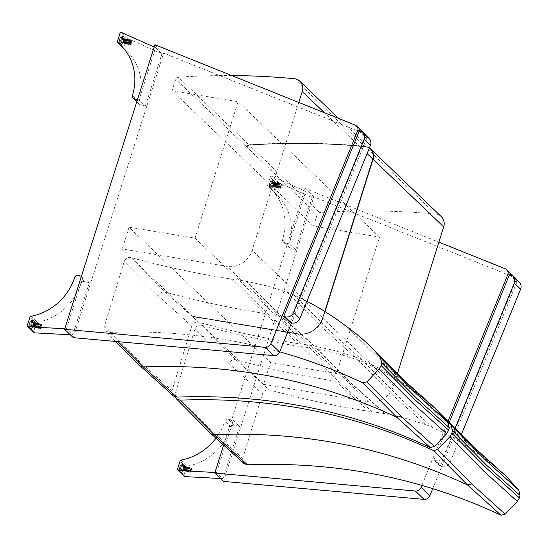 <?xml version="1.0" encoding="UTF-8"?>
<svg xmlns="http://www.w3.org/2000/svg" width="548" height="548" viewBox="0 0 548 548"><rect width="100%" height="100%" fill="white"/><g stroke="black" fill="none" stroke-linecap="round" stroke-linejoin="round"><path stroke-width="0.41" stroke-dasharray="2.74 2.06" d="M313.538 226.119L172.099 90.742L238.079 101.716L195.047 238.147L129.068 227.18L270.507 362.557L336.493 373.524L379.524 237.092L313.538 226.119L317.176 214.59A2.733 2.507 133.7 0 1 319.724 212.556A766.577 701.926 133.7 0 1 435.605 214.069A10.946 10.022 133.7 0 1 441.298 216.631M379.524 237.092L238.079 101.716M195.047 238.147L336.493 373.524M397.369 373.757L393.594 385.717A21.893 20.043 133.7 0 1 368.503 401.766L263.636 384.333L270.507 362.557M263.636 384.333L193.019 316.737L297.879 334.17A21.893 20.043 -46.3 0 0 322.971 318.121L325.026 311.6M193.019 316.326L297.886 333.759L193.019 316.319L297.879 333.753L193.019 316.319L193.019 316.737M192.821 316.545L122.197 248.956L227.057 266.39A21.893 20.043 -46.3 0 0 252.149 250.34L298.797 102.455M129.068 227.18L122.197 248.956M231.783 75.562A766.577 701.926 -46.3 0 0 178.285 77.179A2.733 2.507 -46.3 0 0 175.737 79.213L172.099 90.742M317.176 214.59L246.758 146.974A2.411 2.206 133.7 0 1 248.998 145.186L248.902 144.775A766.577 701.926 133.7 0 1 364.783 146.289A10.946 10.022 133.7 0 1 370.475 148.851M193.012 316.333L297.859 333.766A21.55 19.735 -46.3 0 0 322.567 317.936L372.661 159.105A10.604 9.713 -46.3 0 0 370.332 149.186A10.604 9.713 -46.3 0 0 364.804 146.7A766.241 701.618 -46.3 0 0 248.97 145.193A2.397 2.192 -46.3 0 0 246.758 146.994L246.758 146.994A2.397 2.192 -46.3 0 1 248.977 145.199L248.97 145.193A766.241 701.618 -46.3 0 1 364.81 146.706L364.804 146.7A10.604 9.713 -46.3 0 1 370.338 149.193L370.332 149.186A10.604 9.713 -46.3 0 1 372.667 159.112L372.859 159.153M368.503 401.766L297.879 333.753A21.564 19.742 -46.3 0 0 322.573 317.956L372.667 159.132L322.573 317.963A21.564 19.742 133.7 0 1 297.859 333.773A21.55 19.735 -46.3 0 0 322.573 317.936L372.667 159.112A10.618 9.72 -46.3 0 0 364.824 146.693L294.16 78.693M223.516 481.411L313.819 196.821L513.99 277.144L505.249 268.78M509.38 274.863L516.908 282.062A5.473 5.014 -46.3 0 0 516.497 279.555M515.476 278.096A5.473 5.014 -46.3 0 0 513.99 277.144M516.908 282.062L432.762 488.563M421.933 485.316L448.086 421.131M223.529 445.462L305.078 188.457L438.88 242.148M313.819 196.821L305.078 188.457M271.479 188.176A4.103 1.452 -76.6 0 1 271.383 183.594A4.103 1.452 -76.6 0 1 273.651 180.34A4.103 1.452 -76.6 0 1 274.11 184.669A4.103 1.452 -76.6 0 1 271.746 188.327A4.103 1.452 -76.6 0 1 271.479 188.176M273.308 182.416A2.055 0.726 -76.6 0 1 273.349 184.703A2.055 0.726 -76.6 0 1 272.219 186.334A2.055 0.726 -76.6 0 1 272.089 186.258A2.055 0.726 -76.6 0 1 272.041 183.964A2.055 0.726 -76.6 0 1 273.171 182.34A2.055 0.726 -76.6 0 1 273.308 182.416M270.856 188.026A4.103 1.452 103.4 0 0 271.123 188.176A4.103 1.452 103.4 0 0 273.486 184.525A4.103 1.452 103.4 0 0 273.027 180.196A4.103 1.452 103.4 0 0 270.767 183.443A4.103 1.452 103.4 0 0 270.856 188.026M280.802 188.334A2.055 0.726 -76.6 0 1 280.754 186.039A2.055 0.726 -76.6 0 1 281.884 184.416A2.055 0.726 -76.6 0 1 282.117 186.58A2.055 0.726 -76.6 0 1 280.932 188.409A2.055 0.726 -76.6 0 1 280.802 188.334M267.993 186.505A1.37 1.254 133.7 0 1 267.623 185.162L270.123 177.285A1.37 1.254 133.7 0 1 271.979 176.367L278.336 182.457A1.37 1.254 -46.3 0 0 276.48 183.368L273.979 191.245A1.37 1.254 -46.3 0 0 274.349 192.595L267.993 186.505A53.827 49.293 133.7 0 1 270.76 188.95A53.827 49.293 133.7 0 1 282.562 239.325A2.699 2.473 -46.3 0 0 284.248 242.463L289.228 243.648L295.584 249.73L290.604 248.545A2.699 2.473 133.7 0 1 288.919 245.408A53.827 49.293 -46.3 0 0 277.117 195.033A53.827 49.293 -46.3 0 0 274.349 192.595M278.336 182.457L312.155 197.513L305.798 191.43L289.228 243.648M305.798 191.43L271.979 176.367M284.248 242.463L290.604 248.545M295.584 249.73L312.155 197.513M274.308 184.977A1.26 0.445 -76.6 0 1 273.651 185.854A1.26 0.445 -76.6 0 1 273.507 184.525A1.26 0.445 -76.6 0 1 274.233 183.409A1.26 0.445 -76.6 0 1 274.308 184.977A1.26 0.445 103.4 0 0 274.233 183.409A1.26 0.445 103.4 0 0 273.541 184.402A1.26 0.445 103.4 0 0 273.568 185.806A1.26 0.445 103.4 0 0 273.651 185.854A1.26 0.445 103.4 0 0 274.308 184.977M273.849 183.34A1.26 0.445 -76.6 0 1 273.842 184.868A1.26 0.445 -76.6 0 1 273.185 185.745A1.26 0.445 -76.6 0 1 273.041 184.416A1.26 0.445 -76.6 0 1 273.767 183.299A1.26 0.445 -76.6 0 1 273.849 183.34M274.473 185.142A1.836 0.651 103.4 0 0 274.363 182.847A1.836 0.651 103.4 0 0 273.308 184.477A1.836 0.651 103.4 0 0 273.514 186.416A1.836 0.651 103.4 0 0 274.473 185.142M273.24 182.621A1.836 0.651 -76.6 0 1 273.226 184.847A1.836 0.651 -76.6 0 1 272.274 186.114A1.836 0.651 -76.6 0 1 272.061 184.183A1.836 0.651 -76.6 0 1 273.123 182.553A1.836 0.651 -76.6 0 1 273.24 182.621M271.527 188.019A3.932 1.397 103.4 0 0 271.787 188.163A3.932 1.397 103.4 0 0 274.055 184.655A3.932 1.397 103.4 0 0 273.61 180.504A3.932 1.397 103.4 0 0 271.438 183.621A3.932 1.397 103.4 0 0 271.527 188.019M280.569 187.478A1.26 0.445 -76.6 0 1 280.542 186.073A1.26 0.445 -76.6 0 1 281.234 185.073A1.26 0.445 -76.6 0 1 281.309 186.649A1.26 0.445 -76.6 0 1 280.651 187.526A1.26 0.445 -76.6 0 1 280.569 187.478M281.473 186.806A1.836 0.651 -76.6 0 1 280.583 188.087A1.836 0.651 -76.6 0 1 280.309 186.149A1.836 0.651 -76.6 0 1 281.425 184.539A1.836 0.651 -76.6 0 1 281.473 186.806M279.706 186.498A2.37 0.843 -76.6 0 1 278.548 188.156A2.37 0.843 -76.6 0 1 278.206 185.649A2.37 0.843 -76.6 0 1 279.644 183.566A2.37 0.843 -76.6 0 1 279.706 186.498M279.555 186.354A1.836 0.651 -76.6 0 1 278.74 187.615A1.836 0.651 -76.6 0 1 278.391 185.69A1.836 0.651 -76.6 0 1 279.576 184.135A1.836 0.651 -76.6 0 1 279.555 186.354M278.864 186.299A2.37 0.843 -76.6 0 1 277.815 187.937A2.37 0.843 -76.6 0 1 277.356 185.443A2.37 0.843 -76.6 0 1 278.891 183.429A2.37 0.843 -76.6 0 1 278.864 186.299M278.706 186.149A1.836 0.651 -76.6 0 1 277.898 187.416A1.836 0.651 -76.6 0 1 277.541 185.491A1.836 0.651 -76.6 0 1 278.726 183.929A1.836 0.651 -76.6 0 1 278.706 186.149M278.014 186.094A2.37 0.843 -76.6 0 1 276.966 187.731A2.37 0.843 -76.6 0 1 276.507 185.245A2.37 0.843 -76.6 0 1 278.041 183.231A2.37 0.843 -76.6 0 1 278.014 186.094M277.857 185.95A1.836 0.651 -76.6 0 1 277.048 187.211A1.836 0.651 -76.6 0 1 276.692 185.286A1.836 0.651 -76.6 0 1 277.877 183.731A1.836 0.651 -76.6 0 1 277.857 185.95M277.172 185.895A2.37 0.843 -76.6 0 1 276.124 187.532A2.37 0.843 -76.6 0 1 275.665 185.039A2.37 0.843 -76.6 0 1 277.199 183.025A2.37 0.843 -76.6 0 1 277.172 185.895M277.014 185.745A1.836 0.651 -76.6 0 1 276.206 187.012A1.836 0.651 -76.6 0 1 275.85 185.087A1.836 0.651 -76.6 0 1 277.035 183.525A1.836 0.651 -76.6 0 1 277.014 185.745M276.322 185.697A2.37 0.843 -76.6 0 1 275.274 187.327A2.37 0.843 -76.6 0 1 274.815 184.84A2.37 0.843 -76.6 0 1 276.35 182.827A2.37 0.843 -76.6 0 1 276.322 185.697M276.165 185.546A1.836 0.651 -76.6 0 1 275.356 186.806A1.836 0.651 -76.6 0 1 275 184.881A1.836 0.651 -76.6 0 1 276.185 183.327A1.836 0.651 -76.6 0 1 276.165 185.546M275.48 185.491A2.37 0.843 -76.6 0 1 274.432 187.128A2.37 0.843 -76.6 0 1 273.973 184.635A2.37 0.843 -76.6 0 1 275.5 182.621A2.37 0.843 -76.6 0 1 275.48 185.491M275.322 185.34A1.836 0.651 -76.6 0 1 274.514 186.608A1.836 0.651 -76.6 0 1 274.158 184.683A1.836 0.651 -76.6 0 1 275.343 183.121A1.836 0.651 -76.6 0 1 275.322 185.34M274.63 185.293A2.37 0.843 -76.6 0 1 273.582 186.923A2.37 0.843 -76.6 0 1 273.123 184.436A2.37 0.843 -76.6 0 1 274.658 182.422A2.37 0.843 -76.6 0 1 274.63 185.293M183.827 464.403A4.103 1.452 -76.6 0 1 183.916 468.992A4.103 1.452 -76.6 0 1 181.655 472.239A4.103 1.452 -76.6 0 1 181.196 467.91A4.103 1.452 -76.6 0 1 183.559 464.252A4.103 1.452 -76.6 0 1 183.827 464.403M181.998 470.17A2.055 0.726 -76.6 0 1 181.957 467.876A2.055 0.726 -76.6 0 1 183.087 466.252A2.055 0.726 -76.6 0 1 183.217 466.327A2.055 0.726 -76.6 0 1 183.265 468.615A2.055 0.726 -76.6 0 1 182.135 470.246A2.055 0.726 -76.6 0 1 181.998 470.17M183.203 464.259A4.103 1.452 103.4 0 0 182.936 464.108A4.103 1.452 103.4 0 0 180.573 467.759A4.103 1.452 103.4 0 0 181.032 472.088A4.103 1.452 103.4 0 0 183.299 468.841A4.103 1.452 103.4 0 0 183.203 464.259M191.93 468.403A2.055 0.726 -76.6 0 1 191.978 470.691A2.055 0.726 -76.6 0 1 190.848 472.321A2.055 0.726 -76.6 0 1 190.615 470.157A2.055 0.726 -76.6 0 1 191.8 468.328A2.055 0.726 -76.6 0 1 191.93 468.403M181.196 460.046L187.553 466.129A1.37 1.254 -46.3 0 0 186.436 467.122L183.936 475A1.37 1.254 -46.3 0 0 184.238 476.287M187.553 466.129A53.827 49.293 -46.3 0 0 231.242 427.193A2.699 2.473 133.7 0 1 234.537 425.248L239.517 426.433L233.16 420.35L228.18 419.165A2.699 2.473 -46.3 0 0 224.886 421.111A53.827 49.293 133.7 0 1 215.864 438.338M214.96 472.479L216.59 472.568L222.947 478.651L239.517 426.433M222.947 478.651L220.495 478.52M234.537 425.248L228.18 419.165M233.16 420.35L216.59 472.568M183.491 468.191A1.26 0.445 -76.6 0 1 184.142 467.321A1.26 0.445 -76.6 0 1 184.286 468.65A1.26 0.445 -76.6 0 1 183.559 469.766A1.26 0.445 -76.6 0 1 183.491 468.191A1.26 0.445 103.4 0 0 183.559 469.766A1.26 0.445 103.4 0 0 184.258 468.773A1.26 0.445 103.4 0 0 184.224 467.369A1.26 0.445 103.4 0 0 184.142 467.321A1.26 0.445 103.4 0 0 183.491 468.191M183.018 469.609A1.26 0.445 -76.6 0 1 183.025 468.081A1.26 0.445 -76.6 0 1 183.683 467.211A1.26 0.445 -76.6 0 1 183.827 468.533A1.26 0.445 -76.6 0 1 183.101 469.657A1.26 0.445 -76.6 0 1 183.018 469.609M183.32 468.033A1.836 0.651 103.4 0 0 183.429 470.328A1.836 0.651 103.4 0 0 184.484 468.691A1.836 0.651 103.4 0 0 184.279 466.759A1.836 0.651 103.4 0 0 183.32 468.033M182.066 469.965A1.836 0.651 -76.6 0 1 182.073 467.739A1.836 0.651 -76.6 0 1 183.032 466.464A1.836 0.651 -76.6 0 1 183.238 468.396A1.836 0.651 -76.6 0 1 182.183 470.033A1.836 0.651 -76.6 0 1 182.066 469.965M183.779 464.567A3.932 1.397 103.4 0 0 183.518 464.416A3.932 1.397 103.4 0 0 181.251 467.924A3.932 1.397 103.4 0 0 181.696 472.075A3.932 1.397 103.4 0 0 183.868 468.958A3.932 1.397 103.4 0 0 183.779 464.567M191.225 469.033A1.26 0.445 -76.6 0 1 191.252 470.437A1.26 0.445 -76.6 0 1 190.56 471.438A1.26 0.445 -76.6 0 1 190.485 469.862A1.26 0.445 -76.6 0 1 191.142 468.985A1.26 0.445 -76.6 0 1 191.225 469.033M190.32 469.705A1.836 0.651 -76.6 0 1 191.334 468.451A1.836 0.651 -76.6 0 1 191.485 470.362A1.836 0.651 -76.6 0 1 190.492 471.999A1.836 0.651 -76.6 0 1 190.32 469.705M188.245 469.095A2.37 0.843 -76.6 0 1 189.56 467.478A2.37 0.843 -76.6 0 1 189.752 469.951A2.37 0.843 -76.6 0 1 188.464 472.068A2.37 0.843 -76.6 0 1 188.245 469.095M188.396 469.246A1.836 0.651 -76.6 0 1 189.485 468.047A1.836 0.651 -76.6 0 1 189.567 469.903A1.836 0.651 -76.6 0 1 188.656 471.527A1.836 0.651 -76.6 0 1 188.396 469.246M187.395 468.889A2.37 0.843 -76.6 0 1 188.8 467.341A2.37 0.843 -76.6 0 1 188.902 469.746A2.37 0.843 -76.6 0 1 187.731 471.849A2.37 0.843 -76.6 0 1 187.395 468.889M187.553 469.04A1.836 0.651 -76.6 0 1 188.635 467.841A1.836 0.651 -76.6 0 1 188.718 469.705A1.836 0.651 -76.6 0 1 187.806 471.328A1.836 0.651 -76.6 0 1 187.553 469.04M186.553 468.691A2.37 0.843 -76.6 0 1 187.957 467.143A2.37 0.843 -76.6 0 1 188.06 469.547A2.37 0.843 -76.6 0 1 186.882 471.643A2.37 0.843 -76.6 0 1 186.553 468.691M186.704 468.841A1.836 0.651 -76.6 0 1 187.793 467.643A1.836 0.651 -76.6 0 1 187.868 469.499A1.836 0.651 -76.6 0 1 186.964 471.122A1.836 0.651 -76.6 0 1 186.704 468.841M185.704 468.492A2.37 0.843 -76.6 0 1 187.108 466.937A2.37 0.843 -76.6 0 1 187.211 469.341A2.37 0.843 -76.6 0 1 186.032 471.444A2.37 0.843 -76.6 0 1 185.704 468.492M185.861 468.636A1.836 0.651 -76.6 0 1 186.943 467.437A1.836 0.651 -76.6 0 1 187.026 469.3A1.836 0.651 -76.6 0 1 186.114 470.924A1.836 0.651 -76.6 0 1 185.861 468.636M184.854 468.287A2.37 0.843 -76.6 0 1 186.265 466.738A2.37 0.843 -76.6 0 1 186.361 469.143A2.37 0.843 -76.6 0 1 185.19 471.239A2.37 0.843 -76.6 0 1 184.854 468.287M185.012 468.437A1.836 0.651 -76.6 0 1 186.101 467.239A1.836 0.651 -76.6 0 1 186.176 469.095A1.836 0.651 -76.6 0 1 185.272 470.718A1.836 0.651 -76.6 0 1 185.012 468.437M184.012 468.088A2.37 0.843 -76.6 0 1 185.416 466.533A2.37 0.843 -76.6 0 1 185.519 468.937A2.37 0.843 -76.6 0 1 184.34 471.04A2.37 0.843 -76.6 0 1 184.012 468.088M184.169 468.232A1.836 0.651 -76.6 0 1 185.251 467.033A1.836 0.651 -76.6 0 1 185.334 468.896A1.836 0.651 -76.6 0 1 184.423 470.52A1.836 0.651 -76.6 0 1 184.169 468.232M183.162 467.882A2.37 0.843 -76.6 0 1 184.566 466.334A2.37 0.843 -76.6 0 1 184.669 468.739A2.37 0.843 -76.6 0 1 183.498 470.835A2.37 0.843 -76.6 0 1 183.162 467.882M73.336 337.671L163.64 53.081L363.81 133.404L355.07 125.04M359.2 131.116L366.722 138.315A5.473 5.014 -46.3 0 0 366.317 135.815M365.29 134.356A5.473 5.014 -46.3 0 0 363.81 133.404M366.722 138.315L291.529 322.854M163.64 53.081L154.899 44.71M121.293 44.436A4.103 1.452 -76.6 0 1 121.204 39.846A4.103 1.452 -76.6 0 1 123.464 36.6A4.103 1.452 -76.6 0 1 123.93 40.929A4.103 1.452 -76.6 0 1 121.56 44.587A4.103 1.452 -76.6 0 1 121.293 44.436M123.122 38.668A2.055 0.726 -76.6 0 1 123.17 40.963A2.055 0.726 -76.6 0 1 122.04 42.586A2.055 0.726 -76.6 0 1 121.903 42.511A2.055 0.726 -76.6 0 1 121.862 40.223A2.055 0.726 -76.6 0 1 122.992 38.593A2.055 0.726 -76.6 0 1 123.122 38.668M120.67 44.285A4.103 1.452 103.4 0 0 120.937 44.436A4.103 1.452 103.4 0 0 123.307 40.778A4.103 1.452 103.4 0 0 122.841 36.449A4.103 1.452 103.4 0 0 120.581 39.703A4.103 1.452 103.4 0 0 120.67 44.285M130.616 44.587A2.055 0.726 -76.6 0 1 130.575 42.299A2.055 0.726 -76.6 0 1 131.705 40.668A2.055 0.726 -76.6 0 1 131.931 42.833A2.055 0.726 -76.6 0 1 130.753 44.662A2.055 0.726 -76.6 0 1 130.616 44.587M121.8 32.627L128.157 38.709A1.37 1.254 -46.3 0 0 126.293 39.627L123.793 47.505A1.37 1.254 -46.3 0 0 124.163 48.847L123.136 47.868M137.5 99.537L139.041 99.907L145.398 105.99L140.418 104.805A2.699 2.473 133.7 0 1 138.74 101.668A53.827 49.293 -46.3 0 0 126.937 51.293A53.827 49.293 -46.3 0 0 124.163 48.847M128.157 38.709L161.968 53.773L155.611 47.683L139.041 99.907M155.611 47.683L154.159 47.039M136.897 101.435L140.418 104.805M145.398 105.99L161.968 53.773M124.122 41.237A1.26 0.445 -76.6 0 1 123.464 42.114A1.26 0.445 -76.6 0 1 123.327 40.785A1.26 0.445 -76.6 0 1 124.053 39.662A1.26 0.445 -76.6 0 1 124.122 41.237A1.26 0.445 103.4 0 0 124.053 39.662A1.26 0.445 103.4 0 0 123.355 40.662A1.26 0.445 103.4 0 0 123.382 42.066A1.26 0.445 103.4 0 0 123.464 42.114A1.26 0.445 103.4 0 0 124.122 41.237M123.67 39.6A1.26 0.445 -76.6 0 1 123.663 41.127A1.26 0.445 -76.6 0 1 123.005 42.004A1.26 0.445 -76.6 0 1 122.862 40.675A1.26 0.445 -76.6 0 1 123.588 39.552A1.26 0.445 -76.6 0 1 123.67 39.6M124.293 41.395A1.836 0.651 103.4 0 0 124.184 39.107A1.836 0.651 103.4 0 0 123.129 40.737A1.836 0.651 103.4 0 0 123.334 42.669A1.836 0.651 103.4 0 0 124.293 41.395M123.06 38.874A1.836 0.651 -76.6 0 1 123.047 41.1A1.836 0.651 -76.6 0 1 122.088 42.374A1.836 0.651 -76.6 0 1 121.882 40.442A1.836 0.651 -76.6 0 1 122.937 38.805A1.836 0.651 -76.6 0 1 123.06 38.874M121.348 44.272A3.932 1.397 103.4 0 0 121.601 44.422A3.932 1.397 103.4 0 0 123.869 40.915A3.932 1.397 103.4 0 0 123.423 36.764A3.932 1.397 103.4 0 0 121.259 39.881A3.932 1.397 103.4 0 0 121.348 44.272M130.383 43.737A1.26 0.445 -76.6 0 1 130.356 42.326A1.26 0.445 -76.6 0 1 131.047 41.333A1.26 0.445 -76.6 0 1 131.123 42.902A1.26 0.445 -76.6 0 1 130.465 43.778A1.26 0.445 -76.6 0 1 130.383 43.737M131.294 43.066A1.836 0.651 -76.6 0 1 130.397 44.347A1.836 0.651 -76.6 0 1 130.129 42.408A1.836 0.651 -76.6 0 1 131.246 40.799A1.836 0.651 -76.6 0 1 131.294 43.066M129.527 42.758A2.37 0.843 -76.6 0 1 128.369 44.415A2.37 0.843 -76.6 0 1 128.02 41.901A2.37 0.843 -76.6 0 1 129.465 39.819A2.37 0.843 -76.6 0 1 129.527 42.758M129.369 42.607A1.836 0.651 -76.6 0 1 128.561 43.874A1.836 0.651 -76.6 0 1 128.205 41.949A1.836 0.651 -76.6 0 1 129.39 40.394A1.836 0.651 -76.6 0 1 129.369 42.607M128.677 42.559A2.37 0.843 -76.6 0 1 127.636 44.189A2.37 0.843 -76.6 0 1 127.177 41.703A2.37 0.843 -76.6 0 1 128.705 39.689A2.37 0.843 -76.6 0 1 128.677 42.559M128.52 42.408A1.836 0.651 -76.6 0 1 127.711 43.669A1.836 0.651 -76.6 0 1 127.362 41.744A1.836 0.651 -76.6 0 1 128.547 40.189A1.836 0.651 -76.6 0 1 128.52 42.408M127.835 42.354A2.37 0.843 -76.6 0 1 126.787 43.991A2.37 0.843 -76.6 0 1 126.328 41.497A2.37 0.843 -76.6 0 1 127.862 39.483A2.37 0.843 -76.6 0 1 127.835 42.354M127.677 42.203A1.836 0.651 -76.6 0 1 126.869 43.47A1.836 0.651 -76.6 0 1 126.513 41.545A1.836 0.651 -76.6 0 1 127.698 39.99A1.836 0.651 -76.6 0 1 127.677 42.203M126.985 42.155A2.37 0.843 -76.6 0 1 125.937 43.785A2.37 0.843 -76.6 0 1 125.478 41.299A2.37 0.843 -76.6 0 1 127.013 39.285A2.37 0.843 -76.6 0 1 126.985 42.155M126.828 42.004A1.836 0.651 -76.6 0 1 126.019 43.265A1.836 0.651 -76.6 0 1 125.663 41.34A1.836 0.651 -76.6 0 1 126.848 39.785A1.836 0.651 -76.6 0 1 126.828 42.004M126.143 41.949A2.37 0.843 -76.6 0 1 125.095 43.587A2.37 0.843 -76.6 0 1 124.636 41.1A2.37 0.843 -76.6 0 1 126.17 39.086A2.37 0.843 -76.6 0 1 126.143 41.949M125.985 41.799A1.836 0.651 -76.6 0 1 125.177 43.066A1.836 0.651 -76.6 0 1 124.821 41.141A1.836 0.651 -76.6 0 1 126.006 39.586A1.836 0.651 -76.6 0 1 125.985 41.799M125.293 41.751A2.37 0.843 -76.6 0 1 124.245 43.388A2.37 0.843 -76.6 0 1 123.786 40.895A2.37 0.843 -76.6 0 1 125.321 38.881A2.37 0.843 -76.6 0 1 125.293 41.751M125.136 41.6A1.836 0.651 -76.6 0 1 124.328 42.867A1.836 0.651 -76.6 0 1 123.971 40.942A1.836 0.651 -76.6 0 1 125.156 39.381A1.836 0.651 -76.6 0 1 125.136 41.6M124.444 41.545A2.37 0.843 -76.6 0 1 123.403 43.182A2.37 0.843 -76.6 0 1 122.944 40.696A2.37 0.843 -76.6 0 1 124.471 38.682A2.37 0.843 -76.6 0 1 124.444 41.545M33.647 320.662A4.103 1.452 -76.6 0 1 33.736 325.245A4.103 1.452 -76.6 0 1 31.476 328.499A4.103 1.452 -76.6 0 1 31.01 324.169A4.103 1.452 -76.6 0 1 33.38 320.512A4.103 1.452 -76.6 0 1 33.647 320.662M31.818 326.423A2.055 0.726 -76.6 0 1 31.77 324.135A2.055 0.726 -76.6 0 1 32.901 322.505A2.055 0.726 -76.6 0 1 33.038 322.58A2.055 0.726 -76.6 0 1 33.079 324.875A2.055 0.726 -76.6 0 1 31.948 326.498A2.055 0.726 -76.6 0 1 31.818 326.423M33.024 320.512A4.103 1.452 103.4 0 0 32.757 320.361A4.103 1.452 103.4 0 0 30.387 324.019A4.103 1.452 103.4 0 0 30.852 328.348A4.103 1.452 103.4 0 0 33.113 325.101A4.103 1.452 103.4 0 0 33.024 320.512M41.751 324.663A2.055 0.726 -76.6 0 1 41.792 326.951A2.055 0.726 -76.6 0 1 40.662 328.574A2.055 0.726 -76.6 0 1 40.429 326.409A2.055 0.726 -76.6 0 1 41.614 324.58A2.055 0.726 -76.6 0 1 41.751 324.663M31.01 316.306L37.367 322.388A1.37 1.254 -46.3 0 0 36.257 323.382L33.757 331.259A1.37 1.254 -46.3 0 0 34.058 332.547M37.367 322.388A53.827 49.293 -46.3 0 0 81.056 283.453A2.699 2.473 133.7 0 1 84.351 281.501L89.331 282.693L82.974 276.603L81.433 276.24M64.774 328.738L66.404 328.827L72.761 334.91L89.331 282.693M72.761 334.91L70.308 334.78M84.351 281.501L77.994 275.418M82.974 276.603L66.404 328.827M33.305 324.45A1.26 0.445 -76.6 0 1 33.962 323.573A1.26 0.445 -76.6 0 1 34.106 324.902A1.26 0.445 -76.6 0 1 33.38 326.026A1.26 0.445 -76.6 0 1 33.305 324.45A1.26 0.445 103.4 0 0 33.38 326.026A1.26 0.445 103.4 0 0 34.072 325.026A1.26 0.445 103.4 0 0 34.045 323.621A1.26 0.445 103.4 0 0 33.962 323.573A1.26 0.445 103.4 0 0 33.305 324.45M32.832 325.868A1.26 0.445 -76.6 0 1 32.839 324.341A1.26 0.445 -76.6 0 1 33.497 323.464A1.26 0.445 -76.6 0 1 33.64 324.793A1.26 0.445 -76.6 0 1 32.914 325.916A1.26 0.445 -76.6 0 1 32.832 325.868M33.14 324.293A1.836 0.651 103.4 0 0 33.243 326.587A1.836 0.651 103.4 0 0 34.305 324.95A1.836 0.651 103.4 0 0 34.092 323.019A1.836 0.651 103.4 0 0 33.14 324.293M31.88 326.218A1.836 0.651 -76.6 0 1 31.894 323.991A1.836 0.651 -76.6 0 1 32.853 322.717A1.836 0.651 -76.6 0 1 33.058 324.656A1.836 0.651 -76.6 0 1 32.003 326.286A1.836 0.651 -76.6 0 1 31.88 326.218M33.592 320.82A3.932 1.397 103.4 0 0 33.339 320.676A3.932 1.397 103.4 0 0 31.072 324.183A3.932 1.397 103.4 0 0 31.517 328.334A3.932 1.397 103.4 0 0 33.681 325.217A3.932 1.397 103.4 0 0 33.592 320.82M41.045 325.293A1.26 0.445 -76.6 0 1 41.073 326.697A1.26 0.445 -76.6 0 1 40.381 327.69A1.26 0.445 -76.6 0 1 40.305 326.122A1.26 0.445 -76.6 0 1 40.963 325.245A1.26 0.445 -76.6 0 1 41.045 325.293M40.141 325.957A1.836 0.651 -76.6 0 1 41.155 324.711A1.836 0.651 -76.6 0 1 41.306 326.622A1.836 0.651 -76.6 0 1 40.305 328.259A1.836 0.651 -76.6 0 1 40.141 325.957M38.059 325.354A2.37 0.843 -76.6 0 1 39.374 323.731A2.37 0.843 -76.6 0 1 39.566 326.204A2.37 0.843 -76.6 0 1 38.278 328.327A2.37 0.843 -76.6 0 1 38.059 325.354M38.216 325.498A1.836 0.651 -76.6 0 1 39.305 324.3A1.836 0.651 -76.6 0 1 39.381 326.163A1.836 0.651 -76.6 0 1 38.47 327.786A1.836 0.651 -76.6 0 1 38.216 325.498M37.216 325.149A2.37 0.843 -76.6 0 1 38.62 323.601A2.37 0.843 -76.6 0 1 38.723 326.005A2.37 0.843 -76.6 0 1 37.545 328.101A2.37 0.843 -76.6 0 1 37.216 325.149M37.367 325.3A1.836 0.651 -76.6 0 1 38.456 324.101A1.836 0.651 -76.6 0 1 38.538 325.957A1.836 0.651 -76.6 0 1 37.627 327.581A1.836 0.651 -76.6 0 1 37.367 325.3M36.367 324.95A2.37 0.843 -76.6 0 1 37.771 323.395A2.37 0.843 -76.6 0 1 37.874 325.8A2.37 0.843 -76.6 0 1 36.702 327.903A2.37 0.843 -76.6 0 1 36.367 324.95M36.524 325.094A1.836 0.651 -76.6 0 1 37.607 323.902A1.836 0.651 -76.6 0 1 37.689 325.759A1.836 0.651 -76.6 0 1 36.778 327.382A1.836 0.651 -76.6 0 1 36.524 325.094M35.517 324.745A2.37 0.843 -76.6 0 1 36.928 323.197A2.37 0.843 -76.6 0 1 37.031 325.601A2.37 0.843 -76.6 0 1 35.853 327.697A2.37 0.843 -76.6 0 1 35.517 324.745M35.675 324.896A1.836 0.651 -76.6 0 1 36.764 323.697A1.836 0.651 -76.6 0 1 36.839 325.553A1.836 0.651 -76.6 0 1 35.935 327.177A1.836 0.651 -76.6 0 1 35.675 324.896M34.675 324.546A2.37 0.843 -76.6 0 1 36.079 322.998A2.37 0.843 -76.6 0 1 36.182 325.396A2.37 0.843 -76.6 0 1 35.004 327.499A2.37 0.843 -76.6 0 1 34.675 324.546M34.832 324.697A1.836 0.651 -76.6 0 1 35.915 323.498A1.836 0.651 -76.6 0 1 35.997 325.354A1.836 0.651 -76.6 0 1 35.086 326.978A1.836 0.651 -76.6 0 1 34.832 324.697M33.825 324.341A2.37 0.843 -76.6 0 1 35.236 322.793A2.37 0.843 -76.6 0 1 35.332 325.197A2.37 0.843 -76.6 0 1 34.161 327.3A2.37 0.843 -76.6 0 1 33.825 324.341M33.983 324.491A1.836 0.651 -76.6 0 1 35.072 323.293A1.836 0.651 -76.6 0 1 35.147 325.156A1.836 0.651 -76.6 0 1 34.243 326.779A1.836 0.651 -76.6 0 1 33.983 324.491M32.983 324.142A2.37 0.843 -76.6 0 1 34.387 322.594A2.37 0.843 -76.6 0 1 34.49 324.998A2.37 0.843 -76.6 0 1 33.312 327.094A2.37 0.843 -76.6 0 1 32.983 324.142M439.421 412.329L438.804 411.767A460.786 421.926 -46.3 0 0 428.42 402.732A109.525 100.291 -46.3 0 0 423.631 398.978A520.97 477.034 133.7 0 1 416.72 393.813L416.603 393.724C400.615 381.504 383.401 371.188 364.954 362.776A109.463 100.229 -46.3 0 0 357.851 359.885L338.082 353.679L317.744 349.103A109.415 100.188 -46.3 0 0 317.176 349.001A268.842 246.168 -46.3 0 0 304.64 347.131A109.408 100.181 133.7 0 1 301.352 346.672C267.602 341.363 234.386 334.225 201.719 325.252L235.9 359.755L269.26 389.902C301.934 398.875 335.143 406.013 368.893 411.315A109.408 100.181 -46.3 0 0 372.188 411.781A268.842 246.168 133.7 0 1 384.717 413.651A109.415 100.188 133.7 0 1 385.285 413.754L405.623 418.323L425.392 424.529A109.463 100.229 133.7 0 1 432.495 427.419C450.942 435.831 468.156 446.147 484.144 458.368L484.261 458.457A520.97 477.034 -46.3 0 0 491.172 463.629A109.525 100.291 133.7 0 1 495.961 467.382A460.786 421.926 133.7 0 1 497.399 468.588M201.719 325.252C198.513 324.745 196.253 326.06 194.937 329.204L175.196 393.765L175.209 396.937M244.155 463.683L242.668 461.32L242.634 458.827L262.478 393.848C263.8 390.71 266.061 389.388 269.26 389.902M364.954 362.776L399.102 397.273L432.495 427.419M484.144 458.368L450.737 428.2L416.603 393.724M425.392 424.529L391.998 394.382L357.851 359.885M317.744 349.103L351.905 383.607L385.285 413.754M384.717 413.651L351.337 383.504L317.176 349.001M304.64 347.131L338.808 381.634L372.188 411.781M368.893 411.315L335.513 381.175L301.352 346.672M416.72 393.813L450.853 428.296L484.261 458.457M491.172 463.629L457.765 433.461L423.631 398.978M428.42 402.732L462.546 437.208L495.961 467.382M491.001 463.019L472.931 446.243L438.804 411.767M490.576 462.628L473.095 446.394L438.969 411.918M306.928 301.27L294.228 295.084A109.463 100.229 -46.3 0 0 287.131 292.194L267.356 285.988L247.025 281.419A109.415 100.188 -46.3 0 0 246.456 281.316A268.842 246.168 -46.3 0 0 233.921 279.446A109.408 100.181 133.7 0 1 230.633 278.98C196.883 273.678 163.667 266.54 130.999 257.567L165.174 292.07L198.54 322.21C231.208 331.184 264.424 338.322 298.174 343.63A109.408 100.181 -46.3 0 0 301.462 344.089A268.842 246.168 133.7 0 1 313.997 345.959A109.415 100.188 133.7 0 1 314.566 346.062L334.903 350.631L354.672 356.844A109.463 100.229 133.7 0 1 361.776 359.735C380.223 368.146 397.437 378.463 413.425 390.676L413.541 390.772A520.97 477.034 -46.3 0 0 420.453 395.937A109.525 100.291 133.7 0 1 425.241 399.691A460.786 421.926 133.7 0 1 426.673 400.903M130.999 257.567C127.794 257.06 125.533 258.375 124.218 261.512L104.476 326.081L105.531 331.006L109.237 332.465C167.811 330.095 224.632 336.561 279.713 351.857M173.428 395.992L171.949 393.628L172.017 390.724L191.759 326.163C193.074 323.019 195.335 321.703 198.54 322.21M118.032 341.678L109.237 332.465M294.228 295.084L328.382 329.588L361.776 359.735M413.425 390.676L380.011 360.515L345.877 326.033M354.672 356.844L321.279 326.697L287.131 292.194M247.025 281.419L281.186 315.915L314.566 346.062M313.997 345.959L280.61 315.812L246.456 281.316M233.921 279.446L268.082 313.942L301.462 344.089M298.174 343.63L264.794 313.483L230.633 278.98M346 326.122L380.134 360.605L413.541 390.772M420.453 395.937L387.039 365.769L352.912 331.293M357.7 335.047L391.827 369.523L425.241 399.691M420.282 395.327L402.211 378.552L368.085 344.082M419.85 394.944L402.376 378.702L368.249 344.233M509.558 274.438L515.915 280.521L440.284 466.122L441.489 466.526A6.843 6.261 -46.3 0 0 450.066 462.286L461.306 434.708M455.059 428.358L443.709 456.203A6.843 6.261 133.7 0 1 435.133 460.443L441.489 466.526M440.284 466.122L433.927 460.039L449.278 422.371M433.927 460.039L435.133 460.443M519.299 282.234A6.843 6.261 -46.3 0 0 517.12 280.925L510.763 274.843M515.915 280.521L517.12 280.925M369.119 138.493A6.843 6.261 -46.3 0 0 366.934 137.178L360.577 131.095M359.372 130.691L365.728 136.781L366.934 137.178M365.728 136.781L290.098 322.382M246.538 146.967L248.998 145.186A766.248 701.625 133.7 0 1 364.831 146.7A766.248 701.625 -46.3 0 0 248.991 145.179A2.411 2.206 -46.3 0 0 246.751 146.967L175.737 79.213M322.573 317.936L322.772 317.936A21.893 20.043 133.7 0 1 297.68 333.985L227.057 266.39M192.841 316.559L297.708 333.999C309.695 334.897 318.052 329.554 322.786 317.963L324.834 311.476L322.772 317.936L252.149 250.34M246.36 146.809A2.733 2.507 133.7 0 1 248.902 144.775L178.285 77.179M372.866 159.194L372.674 159.139A10.618 9.72 133.7 0 0 364.831 146.7L364.954 146.46C326.642 142.857 288.008 142.357 249.073 144.946L249.1 144.96A2.733 2.507 -46.3 0 0 246.552 146.994M370.674 149.035L364.982 146.474A766.577 701.926 -46.3 0 0 249.1 144.96L319.724 212.556M370.571 148.94A10.946 10.022 -46.3 0 0 364.982 146.474L435.605 214.069M322.573 317.963L393.594 385.717M367.105 153.591L324.423 112.737M267.623 185.162L273.979 191.245M276.48 183.368L270.123 177.285M282.562 239.325L288.919 245.408M269.972 187.649A3.932 1.397 -76.6 0 1 269.89 183.251A3.932 1.397 -76.6 0 1 272.055 180.134A3.932 1.397 -76.6 0 1 272.5 184.286A3.932 1.397 -76.6 0 1 270.233 187.793A3.932 1.397 -76.6 0 1 269.972 187.649M269.767 187.258A3.596 1.274 103.4 0 0 272.274 183.073A3.596 1.274 103.4 0 0 270.465 181.34A3.596 1.274 103.4 0 0 269.767 187.258M186.436 467.122L180.08 461.039M177.579 468.917L183.936 475M231.242 427.193L224.886 421.111M182.224 464.197A3.932 1.397 -76.6 0 1 182.313 468.588A3.932 1.397 -76.6 0 1 180.141 471.705A3.932 1.397 -76.6 0 1 179.696 467.554A3.932 1.397 -76.6 0 1 181.97 464.046A3.932 1.397 -76.6 0 1 182.224 464.197M181.813 464.437A3.596 1.274 103.4 0 0 179.306 468.622A3.596 1.274 103.4 0 0 181.114 470.348A3.596 1.274 103.4 0 0 181.813 464.437M117.436 41.415L123.793 47.505M126.293 39.627L119.937 33.538M132.383 95.585L138.74 101.668M119.793 43.902A3.932 1.397 -76.6 0 1 119.704 39.511A3.932 1.397 -76.6 0 1 121.875 36.394A3.932 1.397 -76.6 0 1 122.314 40.545A3.932 1.397 -76.6 0 1 120.046 44.052A3.932 1.397 -76.6 0 1 119.793 43.902M119.587 43.511A3.596 1.274 103.4 0 0 122.088 39.333A3.596 1.274 103.4 0 0 120.279 37.6A3.596 1.274 103.4 0 0 119.587 43.511M36.257 323.382L29.9 317.299M27.4 325.176L33.757 331.259M81.056 283.453L74.699 277.37M32.044 320.45A3.932 1.397 -76.6 0 1 32.127 324.848A3.932 1.397 -76.6 0 1 29.962 327.964A3.932 1.397 -76.6 0 1 29.517 323.813A3.932 1.397 -76.6 0 1 31.784 320.306A3.932 1.397 -76.6 0 1 32.044 320.45M31.633 320.696A3.596 1.274 103.4 0 0 29.126 324.875A3.596 1.274 103.4 0 0 30.935 326.608A3.596 1.274 103.4 0 0 31.633 320.696M335.513 381.175A1008.032 923.017 -46.3 0 1 235.9 359.755A5.473 5.014 -46.3 0 0 229.112 363.708L194.937 329.204M262.478 393.848L229.112 363.708M175.196 393.765L209.35 428.214L242.743 458.416M209.35 428.214A5.473 5.014 -46.3 0 0 210.555 433.304M264.794 313.483A1008.032 923.017 -46.3 0 1 165.174 292.07A5.473 5.014 -46.3 0 0 158.393 296.016L124.218 261.512M191.759 326.163L158.393 296.016M104.476 326.081L138.623 360.529L172.017 390.724M138.623 360.529A5.473 5.014 -46.3 0 0 139.836 365.612M450.066 462.286L443.709 456.203M369.441 147.857L338.76 118.491M273.651 180.34L273.027 180.196M271.746 188.327L271.123 188.176M281.884 184.416L273.171 182.34M280.932 188.409L272.219 186.334M274.274 192.526L267.917 186.443M283.152 241.88L289.508 247.963M270.76 188.95L277.117 195.033M281.234 185.073L273.767 183.299M280.651 187.526L273.185 185.745M272.274 186.114L273.514 186.416M273.123 182.553L274.363 182.847M273.61 180.504L272.055 180.134C271.678 179.559 270.952 180.381 269.869 182.587C269.26 186.519 269.253 188.183 269.842 187.574L271.787 188.163M281.425 184.539L279.644 183.566M280.583 188.087L278.548 188.156M279.576 184.135L278.891 183.429M278.74 187.615L277.815 187.937M278.726 183.929L278.041 183.231M277.898 187.416L276.966 187.731M277.877 183.731L277.199 183.025M277.048 187.211L276.124 187.532M277.035 183.525L276.35 182.827M276.206 187.012L275.274 187.327M276.185 183.327L275.5 182.621M275.356 186.806L274.432 187.128M275.343 183.121L274.658 182.422M274.514 186.608L273.582 186.923M183.559 464.252L182.936 464.108M181.655 472.239L181.032 472.088M191.8 468.328L183.087 466.252M190.848 472.321L182.135 470.246M191.142 468.985L183.683 467.211M190.56 471.438L183.101 469.657M182.183 470.033L183.429 470.328M183.032 466.464L184.279 466.759M183.518 464.416L181.97 464.046C181.559 463.581 180.867 464.307 179.881 466.225C179.038 470.417 179.128 472.246 180.141 471.705L181.696 472.075M191.334 468.451L189.56 467.478M190.492 471.999L188.464 472.068M189.485 468.047L188.8 467.341M188.656 471.527L187.731 471.849M188.635 467.841L187.957 467.143M187.806 471.328L186.882 471.643M187.793 467.643L187.108 466.937M186.964 471.122L186.032 471.444M186.943 467.437L186.265 466.738M186.114 470.924L185.19 471.239M186.101 467.239L185.416 466.533M185.272 470.718L184.34 471.04M185.251 467.033L184.566 466.334M184.423 470.52L183.498 470.835M123.464 36.6L122.841 36.449M121.56 44.587L120.937 44.436M131.705 40.668L122.992 38.593M130.753 44.662L122.04 42.586M124.095 48.786L123.17 47.902M136.788 101.791L139.322 104.216M120.581 45.21L126.937 51.293M131.047 41.333L123.588 39.552M130.465 43.778L123.005 42.004M122.088 42.374L123.334 42.669M122.937 38.805L124.184 39.107M123.423 36.764L121.875 36.394C121.498 35.819 120.766 36.634 119.683 38.846C119.08 42.778 119.074 44.443 119.656 43.833L121.601 44.422M131.246 40.799L129.465 39.819M130.397 44.347L128.369 44.415M129.39 40.394L128.705 39.689M128.561 43.874L127.636 44.189M128.547 40.189L127.862 39.483M127.711 43.669L126.787 43.991M127.698 39.99L127.013 39.285M126.869 43.47L125.937 43.785M126.848 39.785L126.17 39.086M126.019 43.265L125.095 43.587M126.006 39.586L125.321 38.881M125.177 43.066L124.245 43.388M125.156 39.381L124.471 38.682M124.328 42.867L123.403 43.182M33.38 320.512L32.757 320.361M31.476 328.499L30.852 328.348M41.614 324.58L32.901 322.505M40.662 328.574L31.948 326.498M40.963 325.245L33.497 323.464M40.381 327.69L32.914 325.916M32.003 326.286L33.243 326.587M32.853 322.717L34.092 323.019M33.339 320.676L31.784 320.306C31.38 319.84 30.681 320.559 29.702 322.477C28.852 326.677 28.941 328.505 29.962 327.964L31.517 328.334M41.155 324.711L39.374 323.731M40.305 328.259L38.278 328.327M39.305 324.3L38.62 323.601M38.47 327.786L37.545 328.101M38.456 324.101L37.771 323.395M37.627 327.581L36.702 327.903M37.607 323.902L36.928 323.197M36.778 327.382L35.853 327.697M36.764 323.697L36.079 322.998M35.935 327.177L35.004 327.499M35.915 323.498L35.236 322.793M35.086 326.978L34.161 327.3M35.072 323.293L34.387 322.594M34.243 326.779L33.312 327.094M115.525 341.452L105.531 331.006"/><path stroke-width="0.82" d="M372.866 159.194L373.065 159.297A10.946 10.022 -46.3 0 0 370.674 149.035L441.298 216.631A10.946 10.022 133.7 0 1 443.688 226.893L397.369 373.757M298.797 102.455L302.249 91.516A10.946 10.022 -46.3 0 0 299.852 81.255A10.946 10.022 -46.3 0 0 294.16 78.693A766.577 701.926 -46.3 0 0 231.783 75.562M415.343 491.022L424.09 499.386A5.473 5.014 -46.3 0 0 429.831 495.762L421.09 487.398A5.473 5.014 133.7 0 1 415.343 491.022L214.775 473.047L223.529 445.462M424.09 499.386L223.516 481.411L214.775 473.047M516.497 279.555A5.473 5.014 -46.3 0 0 515.476 278.096L506.736 269.732A5.473 5.014 133.7 0 1 508.167 273.692L509.38 274.863M432.762 488.563L429.831 495.762M421.09 487.398L421.933 485.316M448.086 421.131L508.167 273.692M438.88 242.148L505.249 268.78A5.473 5.014 133.7 0 1 506.736 269.732M220.495 478.52L184.998 476.609L178.641 470.526A1.37 1.254 133.7 0 1 177.579 468.917L180.08 461.039A1.37 1.254 133.7 0 1 181.196 460.046A53.827 49.293 133.7 0 0 215.864 438.338M177.881 470.205L184.238 476.287A1.37 1.254 -46.3 0 0 184.998 476.609M178.641 470.526L214.96 472.479M265.164 347.274L273.904 355.645A5.473 5.014 -46.3 0 0 279.644 352.022L270.904 343.651A5.473 5.014 133.7 0 1 265.164 347.274L64.596 329.307L154.899 44.71L355.07 125.04A5.473 5.014 133.7 0 1 356.549 125.992A5.473 5.014 133.7 0 1 357.981 129.951L359.2 131.116M273.904 355.645L73.336 337.671L64.596 329.307M366.317 135.815A5.473 5.014 -46.3 0 0 365.29 134.356L356.549 125.992M291.529 322.854L279.644 352.022M270.904 343.651L357.981 129.951M123.136 47.868L117.806 42.765A1.37 1.254 133.7 0 1 117.436 41.415L119.937 33.538A1.37 1.254 133.7 0 1 121.8 32.627L154.159 47.039M117.806 42.765A53.827 49.293 133.7 0 1 120.581 45.21A53.827 49.293 133.7 0 1 132.383 95.585A2.699 2.473 -46.3 0 0 134.061 98.715L137.5 99.537M134.061 98.715L136.897 101.435M70.308 334.78L34.819 332.869L28.462 326.786A1.37 1.254 133.7 0 1 27.4 325.176L29.9 317.299A1.37 1.254 133.7 0 1 31.01 316.306A53.827 49.293 133.7 0 0 74.699 277.37A2.699 2.473 -46.3 0 1 77.994 275.418L81.433 276.24M27.701 326.457L34.058 332.547A1.37 1.254 -46.3 0 0 34.819 332.869M28.462 326.786L64.774 328.738M490.104 462.211L497.399 468.588A460.786 421.926 133.7 0 1 506.345 476.418L518.744 490.097L519.97 495.358A19.022 17.413 133.7 0 1 519.408 497.872L517.339 501.427L505.194 514.182L501.009 515.23C422.159 478.199 337.65 461.389 247.497 464.8L244.155 463.683L210.555 433.304A5.473 5.014 -46.3 0 0 214.104 434.605L179.956 400.156C270.109 396.745 354.611 413.555 433.468 450.586L467.574 485.028L501.009 515.23M175.209 396.937L176.251 398.691L179.956 400.156M247.497 464.8L214.104 434.605C304.25 431.201 388.744 448.011 467.574 485.028L471.76 483.98L505.194 514.182M433.468 450.586L437.653 449.538L449.798 436.777L451.86 433.228A19.022 17.413 -46.3 0 0 452.422 430.714L451.203 425.454L444.229 417.055L439.421 412.329M506.345 476.418L491.001 463.019M444.229 417.055L475.15 448.298L506.516 476.568M437.653 449.538L471.76 483.98M451.203 425.454L485.323 459.916L518.744 490.097M449.798 436.777L483.911 471.232L517.339 501.427M452.422 430.714L486.542 465.17L519.97 495.358M451.86 433.228L485.98 467.684L519.408 497.872M419.384 394.519L426.673 400.903A460.786 421.926 133.7 0 1 435.626 408.726L448.024 422.412L449.244 427.673A19.022 17.413 133.7 0 1 448.682 430.187L446.62 433.735L434.475 446.497L430.29 447.545C351.432 410.507 266.931 393.704 176.778 397.115L173.428 395.992L139.836 365.612A5.473 5.014 -46.3 0 0 143.377 366.913L118.032 341.678M176.778 397.115L143.377 366.913C233.53 363.516 318.018 380.326 396.855 417.336L430.29 447.545M279.713 351.857C308.408 359.899 336.088 370.243 362.749 382.894L396.855 417.336L401.04 416.295L434.475 446.497M362.749 382.894L366.927 381.846L379.079 369.092L381.141 365.537A19.022 17.413 -46.3 0 0 381.703 363.023L380.483 357.762L373.51 349.371L368.085 344.082A460.786 421.926 -46.3 0 0 357.7 335.047A109.525 100.291 -46.3 0 0 352.912 331.293A520.97 477.034 133.7 0 1 346 326.122L345.877 326.033C333.643 316.676 320.662 308.421 306.928 301.27M435.626 408.726L420.282 395.327M373.51 349.371L404.431 380.607L435.79 408.877M366.927 381.846L401.04 416.295M380.483 357.762L414.603 392.224L448.024 422.412M379.079 369.092L413.185 403.547L446.62 433.735M381.703 363.023L415.816 397.485L449.244 427.673M381.141 365.537L415.254 399.999L448.682 430.187M449.278 422.371L509.558 274.438L510.763 274.843A6.843 6.261 133.7 0 1 512.942 276.151A6.843 6.261 133.7 0 1 514.243 283.111L455.059 428.358M461.306 434.708L520.6 289.193A6.843 6.261 -46.3 0 0 519.299 282.234L512.942 276.151M291.31 322.786A6.843 6.261 -46.3 0 0 299.886 318.546L370.421 145.453A6.843 6.261 -46.3 0 0 369.119 138.493L362.762 132.411A6.843 6.261 133.7 0 1 364.064 139.37L293.529 312.463A6.843 6.261 133.7 0 1 284.946 316.696L291.31 322.786L290.098 322.382L283.741 316.299L359.372 130.691L360.577 131.095A6.843 6.261 133.7 0 1 362.762 132.411M283.741 316.299L284.946 316.696M372.859 159.153L324.813 311.47L372.887 159.139L367.105 153.591M370.475 148.851A10.946 10.022 133.7 0 1 372.866 159.112C374.01 155.105 373.202 151.673 370.475 148.851L369.441 147.857M325.026 311.6L373.065 159.297L443.688 226.893M324.423 112.737L302.249 91.516M514.243 283.111L520.6 289.193M299.886 318.546L293.529 312.463M364.064 139.37L370.421 145.453M338.76 118.491L299.852 81.255M123.17 47.902L117.738 42.703M132.965 98.133L136.788 101.791M210.555 433.304L176.251 398.691M139.836 365.612L115.525 341.452"/></g></svg>
